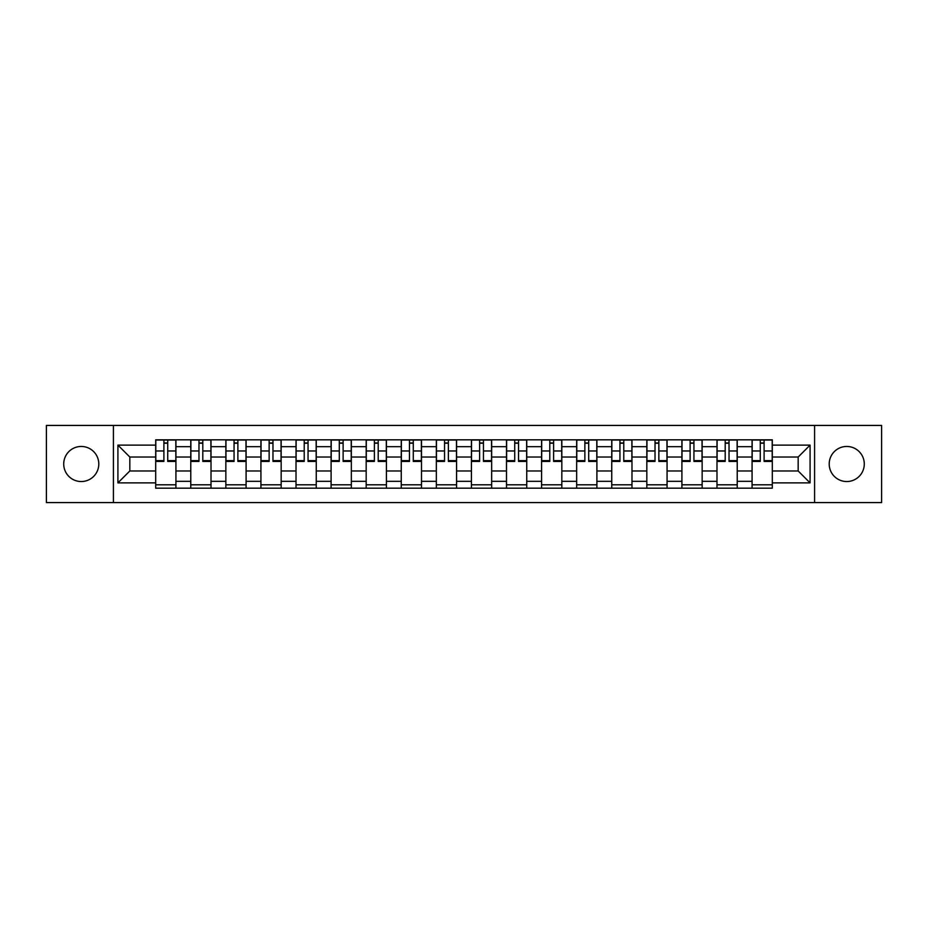 <?xml version="1.0" encoding="UTF-8"?>
<svg xmlns="http://www.w3.org/2000/svg" width="928" height="928" viewBox="0 0 928 928"><rect width="100%" height="100%" fill="white"/><g stroke="black" fill="none" stroke-linecap="round" stroke-linejoin="round"><path stroke-width="1.39" d="M846.742 446.461A17.539 17.539 0 0 0 829.203 464A17.539 17.539 0 0 0 846.742 481.539A17.539 17.539 0 0 0 864.281 464A17.539 17.539 0 0 0 846.742 446.461M81.258 446.461A17.539 17.539 0 0 0 63.719 464A17.539 17.539 0 0 0 81.258 481.539A17.539 17.539 0 0 0 98.797 464A17.539 17.539 0 0 0 81.258 446.461M814.587 502.57L881.6 502.57L881.6 425.43L46.4 425.43L46.4 502.57L814.587 502.57L814.587 425.43M190.774 488.174L190.774 446.681L175.926 446.681L175.926 488.174M175.926 446.681L175.926 439.826M190.774 446.681L190.774 439.826M211.016 439.826L211.016 488.174M225.852 488.174L225.852 439.826M246.094 439.826L246.094 488.174M260.93 488.174L260.93 439.826M281.172 439.826L281.172 488.174M296.02 488.174L296.02 439.826M316.251 439.826L316.251 488.174M331.099 488.174L331.099 439.826M351.341 439.826L351.341 488.174M366.177 488.174L366.177 439.826M386.419 439.826L386.419 488.174M401.256 488.174L401.256 439.826M421.498 439.826L421.498 488.174M436.346 488.174L436.346 439.826M456.576 439.826L456.576 488.174M471.424 488.174L471.424 439.826M491.654 439.826L491.654 488.174M506.502 488.174L506.502 439.826M526.744 439.826L526.744 488.174M541.581 488.174L541.581 439.826M561.823 439.826L561.823 488.174M576.659 488.174L576.659 439.826M596.901 439.826L596.901 488.174M611.749 488.174L611.749 439.826M631.98 439.826L631.98 488.174M646.828 488.174L646.828 439.826M667.07 439.826L667.07 488.174M681.906 488.174L681.906 439.826M702.148 439.826L702.148 488.174M716.984 488.174L716.984 439.826M737.226 439.826L737.226 488.174M752.074 488.174L752.074 439.826M752.074 470.972L737.226 470.972M716.984 470.972L702.148 470.972M681.906 470.972L667.07 470.972M646.828 470.972L631.98 470.972M611.749 470.972L596.901 470.972M576.659 470.972L561.823 470.972M541.581 470.972L526.744 470.972M506.502 470.972L491.654 470.972M471.424 470.972L456.576 470.972M436.346 470.972L421.498 470.972M401.256 470.972L386.419 470.972M366.177 470.972L351.341 470.972M331.099 470.972L316.251 470.972M296.02 470.972L281.172 470.972M260.93 470.972L246.094 470.972M225.852 470.972L211.016 470.972M190.774 470.972L175.926 470.972M752.074 457.028L737.226 457.028M716.984 457.028L702.148 457.028M681.906 457.028L667.07 457.028M646.828 457.028L631.98 457.028M611.749 457.028L596.901 457.028M576.659 457.028L561.823 457.028M541.581 457.028L526.744 457.028M506.502 457.028L491.654 457.028M471.424 457.028L456.576 457.028M436.346 457.028L421.498 457.028M401.256 457.028L386.419 457.028M366.177 457.028L351.341 457.028M331.099 457.028L316.251 457.028M296.02 457.028L281.172 457.028M260.93 457.028L246.094 457.028M225.852 457.028L211.016 457.028M190.774 457.028L175.926 457.028M129.827 470.972L155.695 470.972L155.695 457.028L129.827 457.028L129.827 470.972L117.914 482.885L117.914 445.115L155.695 445.115L155.695 457.028M772.305 457.028L772.305 470.972L798.173 470.972L798.173 457.028L772.305 457.028L772.305 439.826L155.695 439.826L155.695 445.115M772.305 445.115L810.086 445.115L810.086 482.885L772.305 482.885L772.305 470.972M155.695 470.972L155.695 488.174L772.305 488.174L772.305 482.885M155.695 482.885L117.914 482.885M113.413 502.57L113.413 425.43M175.926 484.799L155.695 484.799M163.896 443.201L167.724 443.201M211.016 484.799L190.774 484.799M198.975 443.201L202.803 443.201M246.094 484.799L225.852 484.799M234.065 443.201L237.881 443.201M281.172 484.799L260.93 484.799M269.143 443.201L272.971 443.201M316.251 484.799L296.02 484.799M304.222 443.201L308.05 443.201M351.341 484.799L331.099 484.799M339.3 443.201L343.128 443.201M386.419 484.799L366.177 484.799M374.39 443.201L378.206 443.201M421.498 484.799L401.256 484.799M409.468 443.201L413.285 443.201M456.576 484.799L436.346 484.799M444.547 443.201L448.375 443.201M491.654 484.799L471.424 484.799M479.625 443.201L483.453 443.201M526.744 484.799L506.502 484.799M514.715 443.201L518.532 443.201M561.823 484.799L541.581 484.799M549.794 443.201L553.61 443.201M596.901 484.799L576.659 484.799M584.872 443.201L588.7 443.201M631.98 484.799L611.749 484.799M619.95 443.201L623.778 443.201M667.07 484.799L646.828 484.799M655.029 443.201L658.857 443.201M702.148 484.799L681.906 484.799M690.119 443.201L693.935 443.201M737.226 484.799L716.984 484.799M725.197 443.201L729.025 443.201M772.305 484.799L752.074 484.799M760.276 443.201L764.104 443.201M117.914 445.115L129.827 457.028M798.173 470.972L810.086 482.885M798.173 457.028L810.086 445.115M167.724 460.636L175.821 460.636L175.821 461.413L167.724 461.413L167.724 440.046L175.821 440.046L171.32 440.046M175.821 460.636L175.821 440.046M163.896 442.969L167.724 442.969M160.3 440.046L155.8 440.046L155.8 461.413L163.896 461.413L163.896 440.046L160.637 440.046M155.8 440.046L170.984 440.046M202.803 460.636L210.9 460.636L210.9 461.413L202.803 461.413L202.803 440.046L210.9 440.046L206.399 440.046M210.9 460.636L210.9 440.046M198.975 442.969L202.803 442.969M195.379 440.046L190.89 440.046L190.89 461.413L198.975 461.413L198.975 440.046L195.715 440.046M190.89 440.046L206.062 440.046M237.881 460.636L245.978 460.636L245.978 461.413L237.881 461.413L237.881 440.046L245.978 440.046L241.477 440.046M245.978 460.636L245.978 440.046M234.065 442.969L237.881 442.969M230.469 440.046L225.968 440.046L225.968 461.413L234.065 461.413L234.065 440.046L230.805 440.046M225.968 440.046L241.141 440.046M272.971 460.636L281.056 460.636L281.056 461.413L272.971 461.413L272.971 440.046L281.056 440.046L276.567 440.046M281.056 460.636L281.056 440.046M269.143 442.969L272.971 442.969M265.547 440.046L261.046 440.046L261.046 461.413L269.143 461.413L269.143 440.046L265.884 440.046M261.046 440.046L276.231 440.046M308.05 460.636L316.146 460.636L316.146 461.413L308.05 461.413L308.05 440.046L316.146 440.046L311.646 440.046M316.146 460.636L316.146 440.046M304.222 442.969L308.05 442.969M300.626 440.046L296.125 440.046L296.125 461.413L304.222 461.413L304.222 440.046L300.962 440.046M296.125 440.046L311.309 440.046M343.128 460.636L351.225 460.636L351.225 461.413L343.128 461.413L343.128 440.046L351.225 440.046L346.724 440.046M351.225 460.636L351.225 440.046M339.3 442.969L343.128 442.969M335.704 440.046L331.215 440.046L331.215 461.413L339.3 461.413L339.3 440.046L336.04 440.046M331.215 440.046L346.388 440.046M378.206 460.636L386.303 460.636L386.303 461.413L378.206 461.413L378.206 440.046L386.303 440.046L381.802 440.046M386.303 460.636L386.303 440.046M374.39 442.969L378.206 442.969M370.782 440.046L366.293 440.046L366.293 461.413L374.39 461.413L374.39 440.046L371.13 440.046M366.293 440.046L381.466 440.046M413.285 460.636L421.382 460.636L421.382 461.413L413.285 461.413L413.285 440.046L421.382 440.046L416.892 440.046M421.382 460.636L421.382 440.046M409.468 442.969L413.285 442.969M405.872 440.046L401.372 440.046L401.372 461.413L409.468 461.413L409.468 440.046L406.209 440.046M401.372 440.046L416.556 440.046M448.375 460.636L456.472 460.636L456.472 461.413L448.375 461.413L448.375 440.046L456.472 440.046L451.971 440.046M456.472 460.636L456.472 440.046M444.547 442.969L448.375 442.969M440.951 440.046L436.45 440.046L436.45 461.413L444.547 461.413L444.547 440.046L441.287 440.046M436.45 440.046L451.634 440.046M483.453 460.636L491.55 460.636L491.55 461.413L483.453 461.413L483.453 440.046L491.55 440.046L487.049 440.046M491.55 460.636L491.55 440.046M479.625 442.969L483.453 442.969M476.029 440.046L471.528 440.046L471.528 461.413L479.625 461.413L479.625 440.046L476.366 440.046M471.528 440.046L486.713 440.046M518.532 460.636L526.628 460.636L526.628 461.413L518.532 461.413L518.532 440.046L526.628 440.046L522.128 440.046M526.628 460.636L526.628 440.046M514.715 442.969L518.532 442.969M511.108 440.046L506.618 440.046L506.618 461.413L514.715 461.413L514.715 440.046L511.444 440.046M506.618 440.046L521.791 440.046M553.61 460.636L561.707 460.636L561.707 461.413L553.61 461.413L553.61 440.046L561.707 440.046L557.218 440.046M561.707 460.636L561.707 440.046M549.794 442.969L553.61 442.969M546.198 440.046L541.697 440.046L541.697 461.413L549.794 461.413L549.794 440.046L546.534 440.046M541.697 440.046L556.87 440.046M588.7 460.636L596.785 460.636L596.785 461.413L588.7 461.413L588.7 440.046L596.785 440.046L592.296 440.046M596.785 460.636L596.785 440.046M584.872 442.969L588.7 442.969M581.276 440.046L576.775 440.046L576.775 461.413L584.872 461.413L584.872 440.046L581.612 440.046M576.775 440.046L591.96 440.046M623.778 460.636L631.875 460.636L631.875 461.413L623.778 461.413L623.778 440.046L631.875 440.046L627.374 440.046M631.875 460.636L631.875 440.046M619.95 442.969L623.778 442.969M616.354 440.046L611.854 440.046L611.854 461.413L619.95 461.413L619.95 440.046L616.691 440.046M611.854 440.046L627.038 440.046M658.857 460.636L666.954 460.636L666.954 461.413L658.857 461.413L658.857 440.046L666.954 440.046L662.453 440.046M666.954 460.636L666.954 440.046M655.029 442.969L658.857 442.969M651.433 440.046L646.944 440.046L646.944 461.413L655.029 461.413L655.029 440.046L651.769 440.046M646.944 440.046L662.116 440.046M693.935 460.636L702.032 460.636L702.032 461.413L693.935 461.413L693.935 440.046L702.032 440.046L697.531 440.046M702.032 460.636L702.032 440.046M690.119 442.969L693.935 442.969M686.523 440.046L682.022 440.046L682.022 461.413L690.119 461.413L690.119 440.046L686.859 440.046M682.022 440.046L697.195 440.046M729.025 460.636L737.11 460.636L737.11 461.413L729.025 461.413L729.025 440.046L737.11 440.046L732.621 440.046M737.11 460.636L737.11 440.046M725.197 442.969L729.025 442.969M721.601 440.046L717.1 440.046L717.1 461.413L725.197 461.413L725.197 440.046L721.938 440.046M717.1 440.046L732.285 440.046M764.104 460.636L772.2 460.636L772.2 461.413L764.104 461.413L764.104 440.046L772.2 440.046L767.7 440.046M772.2 460.636L772.2 440.046M760.276 442.969L764.104 442.969M756.68 440.046L752.179 440.046L752.179 461.413L760.276 461.413L760.276 440.046L757.016 440.046M752.179 440.046L767.363 440.046M716.984 446.681L702.148 446.681M681.906 446.681L667.07 446.681M646.828 446.681L631.98 446.681M611.749 446.681L596.901 446.681M576.659 446.681L561.823 446.681M541.581 446.681L526.744 446.681M506.502 446.681L491.654 446.681M471.424 446.681L456.576 446.681M436.346 446.681L421.498 446.681M401.256 446.681L386.419 446.681M366.177 446.681L351.341 446.681M331.099 446.681L316.251 446.681M296.02 446.681L281.172 446.681M260.93 446.681L246.094 446.681M225.852 446.681L211.016 446.681M752.074 446.681L737.226 446.681M716.984 481.319L702.148 481.319M681.906 481.319L667.07 481.319M646.828 481.319L631.98 481.319M611.749 481.319L596.901 481.319M576.659 481.319L561.823 481.319M541.581 481.319L526.744 481.319M506.502 481.319L491.654 481.319M471.424 481.319L456.576 481.319M436.346 481.319L421.498 481.319M401.256 481.319L386.419 481.319M366.177 481.319L351.341 481.319M331.099 481.319L316.251 481.319M296.02 481.319L281.172 481.319M260.93 481.319L246.094 481.319M225.852 481.319L211.016 481.319M190.774 481.319L175.926 481.319M752.074 481.319L737.226 481.319M167.724 450.973L175.821 450.973M155.8 460.636L163.896 460.636M155.8 450.973L163.896 450.973M202.803 450.973L210.9 450.973M190.89 460.636L198.975 460.636M190.89 450.973L198.975 450.973M237.881 450.973L245.978 450.973M225.968 460.636L234.065 460.636M225.968 450.973L234.065 450.973M272.971 450.973L281.056 450.973M261.046 460.636L269.143 460.636M261.046 450.973L269.143 450.973M308.05 450.973L316.146 450.973M296.125 460.636L304.222 460.636M296.125 450.973L304.222 450.973M343.128 450.973L351.225 450.973M331.215 460.636L339.3 460.636M331.215 450.973L339.3 450.973M378.206 450.973L386.303 450.973M366.293 460.636L374.39 460.636M366.293 450.973L374.39 450.973M413.285 450.973L421.382 450.973M401.372 460.636L409.468 460.636M401.372 450.973L409.468 450.973M448.375 450.973L456.472 450.973M436.45 460.636L444.547 460.636M436.45 450.973L444.547 450.973M483.453 450.973L491.55 450.973M471.528 460.636L479.625 460.636M471.528 450.973L479.625 450.973M518.532 450.973L526.628 450.973M506.618 460.636L514.715 460.636M506.618 450.973L514.715 450.973M553.61 450.973L561.707 450.973M541.697 460.636L549.794 460.636M541.697 450.973L549.794 450.973M588.7 450.973L596.785 450.973M576.775 460.636L584.872 460.636M576.775 450.973L584.872 450.973M623.778 450.973L631.875 450.973M611.854 460.636L619.95 460.636M611.854 450.973L619.95 450.973M658.857 450.973L666.954 450.973M646.944 460.636L655.029 460.636M646.944 450.973L655.029 450.973M693.935 450.973L702.032 450.973M682.022 460.636L690.119 460.636M682.022 450.973L690.119 450.973M729.025 450.973L737.11 450.973M717.1 460.636L725.197 460.636M717.1 450.973L725.197 450.973M764.104 450.973L772.2 450.973M752.179 460.636L760.276 460.636M752.179 450.973L760.276 450.973"/></g></svg>
